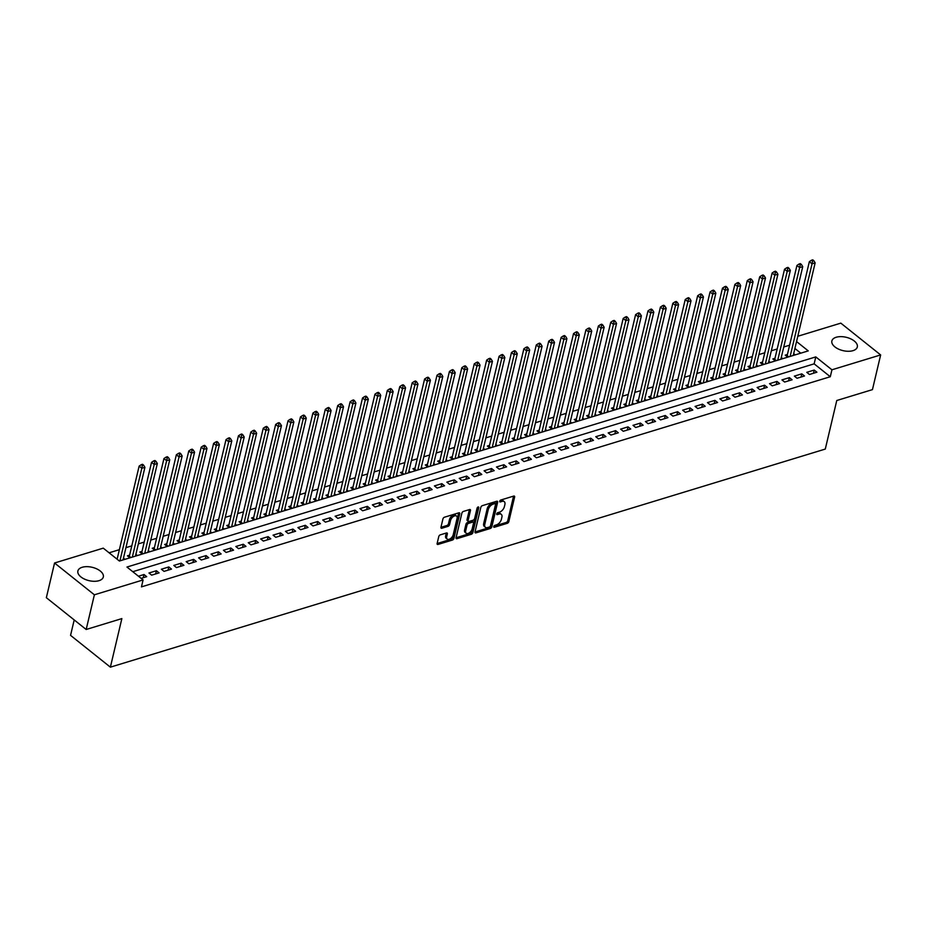 <?xml version="1.0" encoding="UTF-8"?>
<svg xmlns="http://www.w3.org/2000/svg" width="927" height="927" viewBox="0 0 927 927"><rect width="100%" height="100%" fill="white"/><g stroke="black" fill="none" stroke-linecap="round" stroke-linejoin="round"><path stroke-width="1.39" d="M493.72 526.571A1.147 0.66 128.6 0 0 494.346 527.266L507.289 523.315A1.645 0.939 128.6 0 0 508.83 521.577L514.624 497.069A1.645 0.939 128.6 0 0 514.439 496.154A1.645 0.939 128.6 0 0 513.732 496.072L500.789 500.024A1.147 0.66 128.6 0 0 500.337 501.936L502.005 501.414A5.261 3.001 128.6 0 1 504.265 501.669A5.261 3.001 128.6 0 1 504.879 504.589L504.392 506.629A5.261 3.001 128.6 0 1 499.468 512.179L497.787 512.689A1.147 0.66 128.6 0 0 497.335 514.601L499.016 514.091A5.261 3.001 128.6 0 1 501.264 514.334A5.261 3.001 128.6 0 1 501.889 517.254L501.403 519.294A5.261 3.001 128.6 0 1 496.478 524.844L494.798 525.354A1.147 0.66 128.6 0 0 493.72 526.571M82.202 567.278A13.071 6.86 -166.7 0 1 96.628 568.819A13.071 6.86 -166.7 0 1 103.314 576.988A13.071 6.86 -166.7 0 1 98.992 580.684A13.071 6.86 -166.7 0 1 84.566 579.132A13.071 6.86 -166.7 0 1 77.88 570.974A13.071 6.86 -166.7 0 1 82.202 567.278M836.2 337.254A13.071 6.86 -166.7 0 1 850.627 338.807A13.071 6.86 -166.7 0 1 857.313 346.965A13.071 6.86 -166.7 0 1 852.991 350.661A13.071 6.86 -166.7 0 1 838.564 349.12A13.071 6.86 -166.7 0 1 831.878 340.951A13.071 6.86 -166.7 0 1 836.2 337.254M440.302 534.844A1.645 0.939 128.6 0 0 438.761 536.571L437.138 543.454A1.645 0.939 128.6 0 0 437.324 544.369A1.645 0.939 128.6 0 0 438.031 544.439L452.411 540.059A1.645 0.939 128.6 0 0 453.952 538.32L459.746 513.813A1.645 0.939 128.6 0 0 459.549 512.898A1.645 0.939 128.6 0 0 458.842 512.816L444.473 517.208A1.645 0.939 128.6 0 0 442.932 518.935L440.962 527.243A1.645 0.939 128.6 0 0 441.159 528.158A1.645 0.939 128.6 0 0 441.866 528.239L448.019 526.362A1.645 0.939 128.6 0 0 449.56 524.624L450.534 520.499A4.403 2.503 128.6 0 1 453.187 516.64A4.403 2.503 128.6 0 1 456.536 516.072A4.403 2.503 128.6 0 1 457.046 518.517L453.233 534.659A4.403 2.503 128.6 0 1 450.58 538.529A4.403 2.503 128.6 0 1 447.231 539.085A4.403 2.503 128.6 0 1 446.71 536.64L447.347 533.952A1.645 0.939 128.6 0 0 447.162 533.037A1.645 0.939 128.6 0 0 446.455 532.967L440.302 534.844M797.788 336.269L840.824 323.141L880.65 354.937L872.446 389.63L836.768 400.51L825.285 449.074L110.383 667.162L121.866 618.599L86.176 629.491L94.38 594.798L54.554 563.002L103.268 548.147L119.409 561.032L808.251 350.893L796.548 341.553M880.65 354.937L831.936 369.792L815.783 356.907L126.953 567.046L143.094 579.931L94.38 594.798M143.094 579.931L141.46 586.872L830.291 376.733L831.936 369.792M475.03 531.889A1.645 0.939 128.6 0 0 475.215 532.805A1.645 0.939 128.6 0 0 475.922 532.886L490.302 528.494A1.645 0.939 128.6 0 0 491.831 526.768L497.637 502.249A1.645 0.939 128.6 0 0 497.44 501.333A1.645 0.939 128.6 0 0 496.733 501.264L482.364 505.644A1.645 0.939 128.6 0 0 480.823 507.382L475.03 531.889M471.356 534.276L456.976 538.668A1.645 0.939 128.6 0 1 456.269 538.587A1.645 0.939 128.6 0 1 456.084 537.672L461.878 513.152A1.645 0.939 128.6 0 1 463.419 511.426L469.572 509.549A1.645 0.939 128.6 0 1 470.267 509.618A1.645 0.939 128.6 0 1 470.464 510.534L468.112 520.476A1.645 0.939 128.6 0 0 468.309 521.391A1.645 0.939 128.6 0 0 469.016 521.472L473.094 520.221A1.645 0.939 128.6 0 0 474.636 518.494L477.081 508.135A1.147 0.66 128.6 0 1 478.784 507.625L472.897 532.538A1.645 0.939 128.6 0 1 471.356 534.276L470.279 533.419L456.061 537.753M129.595 555.157L127.428 555.818L129.931 557.822M142.005 551.368L139.838 552.028L142.341 554.033M154.427 547.579L152.248 548.251L154.763 550.244M166.837 543.801L164.658 544.462L167.173 546.466M179.247 540.012L177.069 540.673L179.583 542.677M191.657 536.223L189.479 536.884L191.993 538.888M204.067 532.434L201.901 533.106L204.404 535.099M216.478 528.657L214.311 529.317L216.814 531.322M228.888 524.867L226.721 525.528L229.224 527.533M241.298 521.078L239.131 521.739L241.634 523.743M253.708 517.289L251.541 517.961L254.044 519.954M266.13 513.512L263.952 514.172L266.466 516.177M278.54 509.723L276.362 510.383L278.876 512.388M290.951 505.933L288.772 506.594L291.287 508.599M303.361 502.144L301.182 502.816L303.697 504.809M315.771 498.367L313.604 499.027L316.107 501.032M328.181 494.578L326.014 495.238L328.517 497.243M340.591 490.789L338.425 491.449L340.927 493.454M353.002 486.999L350.835 487.672L353.338 489.665M365.412 483.222L363.245 483.882L365.748 485.887M377.834 479.433L375.655 480.093L378.17 482.098M390.244 475.644L388.065 476.304L390.58 478.309M402.654 471.855L400.476 472.527L402.99 474.52M415.064 468.077L412.886 468.738L415.4 470.742M427.474 464.288L425.308 464.948L427.81 466.953M439.885 460.499L437.718 461.159L440.221 463.164M452.295 456.71L450.128 457.382L452.631 459.375M464.705 452.932L462.538 453.593L465.041 455.597M477.115 449.143L474.948 449.804L477.451 451.808M489.537 445.354L487.359 446.014L489.873 448.019M501.947 441.565L499.769 442.237L502.283 444.23M514.358 437.787L512.179 438.448L514.694 440.452M526.768 433.998L524.589 434.659L527.104 436.663M539.178 430.209L537.011 430.87L539.514 432.874M551.588 426.42L549.421 427.092L551.924 429.085M563.998 422.642L561.832 423.303L564.334 425.308M576.409 418.853L574.242 419.514L576.745 421.518M588.819 415.064L586.652 415.725L589.155 417.729M601.241 411.275L599.062 411.936L601.577 413.94M613.651 407.498L611.472 408.158L613.987 410.163M626.061 403.708L623.883 404.369L626.397 406.374M638.471 399.919L636.293 400.58L638.807 402.585M650.881 396.13L648.715 396.791L651.217 398.795M663.292 392.353L661.125 393.013L663.628 395.006M675.702 388.564L673.535 389.224L676.038 391.229M688.112 384.775L685.945 385.435L688.448 387.44M700.522 380.985L698.355 381.646L700.858 383.651M712.944 377.208L710.766 377.868L713.28 379.861M725.354 373.419L723.176 374.079L725.69 376.084M737.765 369.63L735.586 370.29L738.101 372.295M750.175 365.841L747.996 366.501L750.511 368.506M762.585 362.051L760.418 362.724L762.921 364.717M774.995 358.274L772.828 358.934L775.331 360.939M809.456 374.485L816.907 372.214L814.219 370.058L806.768 372.33L809.456 374.485M797.046 378.262L804.497 375.991L801.797 373.848L794.358 376.119L797.046 378.262M784.636 382.051L792.087 379.78L789.387 377.637L781.948 379.908L784.636 382.051M772.226 385.841L779.665 383.569L776.977 381.414L769.537 383.697L772.226 385.841M759.816 389.63L767.255 387.359L764.566 385.203L757.116 387.474L759.816 389.63M747.405 393.407L754.845 391.136L752.156 388.992L744.705 391.264L747.405 393.407M734.984 397.196L742.434 394.925L739.746 392.781L732.295 395.053L734.984 397.196M722.573 400.985L730.024 398.714L727.336 396.571L719.885 398.842L722.573 400.985M710.163 404.775L717.614 402.503L714.926 400.348L707.475 402.619L710.163 404.775M697.753 408.552L705.204 406.281L702.515 404.137L695.065 406.408L697.753 408.552M685.343 412.341L692.793 410.07L690.094 407.926L682.654 410.197L685.343 412.341M672.932 416.13L680.383 413.859L677.683 411.715L670.244 413.987L672.932 416.13M660.522 419.919L667.961 417.648L665.273 415.493L657.834 417.764L660.522 419.919M648.112 423.697L655.551 421.426L652.863 419.282L645.412 421.553L648.112 423.697M635.702 427.486L643.141 425.215L640.453 423.071L633.002 425.342L635.702 427.486M623.28 431.275L630.731 429.004L628.043 426.86L620.592 429.131L623.28 431.275M610.87 435.064L618.321 432.793L615.632 430.638L608.182 432.909L610.87 435.064M598.46 438.842L605.91 436.571L603.222 434.427L595.771 436.698L598.46 438.842M586.049 442.631L593.5 440.36L590.812 438.216L583.361 440.487L586.049 442.631M573.639 446.42L581.09 444.149L578.39 442.005L570.951 444.276L573.639 446.42M561.229 450.209L568.68 447.938L565.98 445.783L558.541 448.054L561.229 450.209M548.819 453.998L556.258 451.716L553.57 449.572L546.13 451.843L548.819 453.998M536.409 457.776L543.848 455.505L541.159 453.361L533.709 455.632L536.409 457.776M523.998 461.565L531.438 459.294L528.749 457.15L521.298 459.421L523.998 461.565M511.577 465.354L519.027 463.083L516.339 460.928L508.888 463.199L511.577 465.354M499.166 469.143L506.617 466.86L503.929 464.717L496.478 466.988L499.166 469.143M486.756 472.921L494.207 470.649L491.519 468.506L484.068 470.777L486.756 472.921M474.346 476.71L481.797 474.439L479.108 472.295L471.658 474.566L474.346 476.71M461.936 480.499L469.386 478.228L466.687 476.072L459.247 478.344L461.936 480.499M449.525 484.288L456.976 482.017L454.276 479.862L446.837 482.133L449.525 484.288M437.115 488.065L444.554 485.794L441.866 483.651L434.427 485.922L437.115 488.065M424.705 491.855L432.144 489.583L429.456 487.44L422.005 489.711L424.705 491.855M412.295 495.644L419.734 493.373L417.046 491.217L409.595 493.488L412.295 495.644M399.873 499.433L407.324 497.162L404.635 495.006L397.185 497.278L399.873 499.433M387.463 503.21L394.914 500.939L392.225 498.796L384.775 501.067L387.463 503.21M375.053 506.999L382.503 504.728L379.815 502.585L372.364 504.856L375.053 506.999M362.642 510.789L370.093 508.517L367.405 506.362L359.954 508.633L362.642 510.789M350.232 514.578L357.683 512.307L354.983 510.151L347.544 512.422L350.232 514.578M337.822 518.355L345.273 516.084L342.573 513.94L335.134 516.212L337.822 518.355M325.412 522.144L332.851 519.873L330.163 517.73L322.723 520.001L325.412 522.144M313.002 525.933L320.441 523.662L317.752 521.507L310.302 523.778L313.002 525.933M300.591 529.723L308.031 527.451L305.342 525.296L297.891 527.567L300.591 529.723M288.17 533.5L295.62 531.229L292.932 529.085L285.481 531.356L288.17 533.5M275.759 537.289L283.21 535.018L280.522 532.874L273.071 535.146L275.759 537.289M263.349 541.078L270.8 538.807L268.112 536.652L260.661 538.935L263.349 541.078M250.939 544.867L258.39 542.596L255.701 540.441L248.251 542.712L250.939 544.867M238.529 548.645L245.979 546.374L243.28 544.23L235.84 546.501L238.529 548.645M226.118 552.434L233.569 550.163L230.869 548.019L223.43 550.29L226.118 552.434M213.708 556.223L221.147 553.952L218.459 551.797L211.02 554.079L213.708 556.223M201.298 560.012L208.737 557.741L206.049 555.586L198.598 557.857L201.298 560.012M188.888 563.79L196.327 561.519L193.639 559.375L186.188 561.646L188.888 563.79M176.466 567.579L183.917 565.308L181.228 563.164L173.778 565.435L176.466 567.579M164.056 571.368L171.507 569.097L168.818 566.942L161.368 569.224L164.056 571.368M151.646 575.157L159.096 572.886L156.408 570.731L148.957 573.002L151.646 575.157M830.291 376.733L814.149 363.847L132.781 571.704M141.124 578.367L146.686 576.664L143.998 574.52L138.436 576.212M789.607 345.203L783.744 346.988M777.185 348.992L771.334 350.777M764.775 352.781L758.923 354.566M752.365 356.559L746.502 358.355M739.955 360.348L734.091 362.133M727.544 364.137L721.681 365.922M715.134 367.926L709.271 369.711M702.724 371.704L696.861 373.5M690.314 375.493L684.45 377.277M677.904 379.282L672.04 381.067M665.482 383.071L659.63 384.856M653.072 386.849L647.22 388.645M640.661 390.638L634.798 392.422M628.251 394.427L622.388 396.211M615.841 398.216L609.978 400M603.431 401.994L597.567 403.79M591.02 405.783L585.157 407.567M578.61 409.572L572.747 411.356M566.2 413.361L560.337 415.145M553.778 417.138L547.927 418.934M541.368 420.928L535.516 422.724M528.958 424.717L523.095 426.501M516.548 428.506L510.684 430.29M504.137 432.283L498.274 434.079M491.727 436.072L485.864 437.868M479.317 439.861L473.454 441.646M466.907 443.651L461.043 445.435M454.497 447.44L448.633 449.224M442.075 451.217L436.223 453.013M429.664 455.006L423.813 456.791M417.254 458.795L411.391 460.58M404.844 462.585L398.981 464.369M392.434 466.362L386.571 468.158M380.024 470.151L374.16 471.936M367.613 473.94L361.75 475.725M355.203 477.729L349.34 479.514M342.793 481.507L336.93 483.303M330.371 485.296L324.52 487.081M317.961 489.085L312.109 490.87M305.551 492.874L299.688 494.659M293.141 496.652L287.277 498.448M280.73 500.441L274.867 502.225M268.32 504.23L262.457 506.015M255.91 508.019L250.047 509.804M243.5 511.797L237.636 513.593M231.09 515.586L225.226 517.37M218.668 519.375L212.816 521.159M206.257 523.164L200.406 524.949M193.847 526.942L187.984 528.738M181.437 530.731L175.574 532.515M169.027 534.52L163.164 536.304M156.617 538.309L150.753 540.093M144.206 542.086L138.343 543.882M131.796 545.876L125.933 547.66M119.386 549.665L109.096 552.805M800.777 353.175L794.902 348.482M787.405 354.485L785.239 355.145L787.741 357.15M793.674 353.674L795.192 354.879M781.264 357.451L782.782 358.668M768.854 361.24L770.372 362.445M756.444 365.029L757.962 366.235M744.033 368.819L745.54 370.024M731.623 372.596L733.13 373.813M719.213 376.385L720.719 377.59M706.803 380.174L708.309 381.379M694.393 383.963L695.899 385.168M681.971 387.741L683.489 388.958M669.561 391.53L671.078 392.735M657.15 395.319L658.668 396.524M644.74 399.108L646.258 400.313M632.33 402.897L633.836 404.102M619.92 406.675L621.426 407.88M607.509 410.464L609.016 411.669M595.099 414.253L596.606 415.458M582.689 418.042L584.195 419.247M570.267 421.82L571.785 423.025M557.857 425.609L559.375 426.814M545.447 429.398L546.965 430.603M533.037 433.187L534.555 434.392M520.626 436.965L522.133 438.17M508.216 440.754L509.723 441.959M495.806 444.543L497.312 445.748M483.396 448.332L484.902 449.537M470.986 452.109L472.492 453.326M458.564 455.899L460.082 457.104M446.154 459.688L447.671 460.893M433.743 463.477L435.261 464.682M421.333 467.254L422.851 468.471M408.923 471.043L410.429 472.249M396.513 474.833L398.019 476.038M384.102 478.622L385.609 479.827M371.692 482.399L373.199 483.616M359.282 486.188L360.788 487.393M346.86 489.977L348.378 491.183M334.45 493.767L335.968 494.972M322.04 497.544L323.558 498.761M309.63 501.333L311.148 502.538M297.219 505.122L298.726 506.327M284.809 508.911L286.316 510.117M272.399 512.689L273.905 513.906M259.989 516.478L261.495 517.683M247.579 520.267L249.085 521.472M235.157 524.056L236.675 525.261M222.747 527.834L224.264 529.05M210.336 531.623L211.854 532.828M197.926 535.412L199.444 536.617M185.516 539.201L187.022 540.406M173.106 542.979L174.612 544.195M160.695 546.768L162.202 547.973M148.285 550.557L149.792 551.762M135.875 554.346L137.381 555.551M123.453 558.124L124.971 559.34M74.206 619.92L70.556 635.366L110.383 667.162M86.176 629.491L46.35 597.695L54.554 563.002M814.149 363.847L815.783 356.907M814.219 370.058L813.454 373.257M801.797 373.848L801.044 377.046M789.387 377.637L788.634 380.835M776.977 381.414L776.223 384.624M764.566 385.203L763.813 388.401M752.156 388.992L751.403 392.191M739.746 392.781L738.993 395.98M727.336 396.571L726.571 399.769M714.926 400.348L714.161 403.546M702.515 404.137L701.751 407.335M690.094 407.926L689.34 411.125M677.683 411.715L676.93 414.914M665.273 415.493L664.52 418.691M652.863 419.282L652.11 422.48M640.453 423.071L639.7 426.269M628.043 426.86L627.289 430.058M615.632 430.638L614.868 433.836M603.222 434.427L602.457 437.625M590.812 438.216L590.047 441.414M578.39 442.005L577.637 445.203M565.98 445.783L565.227 448.981M553.57 449.572L552.816 452.77M541.159 453.361L540.406 456.559M528.749 457.15L527.996 460.348M516.339 460.928L515.586 464.137M503.929 464.717L503.164 467.915M491.519 468.506L490.754 471.704M479.108 472.295L478.344 475.493M466.687 476.072L465.933 479.282M454.276 479.862L453.523 483.06M441.866 483.651L441.113 486.849M429.456 487.44L428.703 490.638M417.046 491.217L416.293 494.427M404.635 495.006L403.882 498.205M392.225 498.796L391.461 501.994M379.815 502.585L379.05 505.783M367.405 506.362L366.64 509.572M354.983 510.151L354.23 513.349M342.573 513.94L341.82 517.139M330.163 517.73L329.409 520.928M317.752 521.507L316.999 524.717M305.342 525.296L304.589 528.494M292.932 529.085L292.179 532.283M280.522 532.874L279.757 536.073M268.112 536.652L267.347 539.862M255.701 540.441L254.937 543.639M243.28 544.23L242.526 547.428M230.869 548.019L230.116 551.217M218.459 551.797L217.706 555.006M206.049 555.586L205.296 558.784M193.639 559.375L192.886 562.573M181.228 563.164L180.475 566.362M168.818 566.942L168.054 570.151M156.408 570.731L155.643 573.929M143.998 574.52L143.233 577.718M501.264 514.334L500.198 513.477A5.261 3.001 128.6 0 0 497.938 513.222L499.016 514.091M496.837 513.558L497.938 513.222M504.265 501.669L503.187 500.8A5.261 3.001 128.6 0 0 500.939 500.557L502.005 501.414M499.838 500.893L500.939 500.557M493.848 526.223L506.212 522.457A1.645 0.939 128.6 0 0 507.753 520.719L513.546 496.212A1.645 0.939 128.6 0 0 513.57 496.13M475.006 531.971L489.224 527.637A1.645 0.939 128.6 0 0 490.765 525.91L496.559 501.391A1.645 0.939 128.6 0 0 496.571 501.31M489.41 527A1.147 0.66 128.6 0 0 490.487 525.783L495.574 504.265A1.147 0.66 128.6 0 0 494.948 503.57L493.176 504.114A5.261 3.001 128.6 0 0 488.251 509.665L484.775 524.369A5.261 3.001 128.6 0 0 485.389 527.289A5.261 3.001 128.6 0 0 487.637 527.544L489.41 527M495.435 503.628L494.358 502.77A1.147 0.66 128.6 0 0 493.871 502.712L494.948 503.57M485.389 527.289L484.311 526.432A5.261 3.001 128.6 0 1 483.697 523.512L487.173 508.807A5.261 3.001 128.6 0 1 492.098 503.257L493.871 502.712M468.309 521.391L467.231 520.534A1.645 0.939 128.6 0 1 467.034 519.618L469.386 509.676A1.645 0.939 128.6 0 0 469.41 509.595M477.579 507.289L471.82 531.681L472.897 532.538M465.678 530.8A4.403 2.503 128.6 0 0 466.188 533.245A4.403 2.503 128.6 0 0 469.537 532.677A4.403 2.503 128.6 0 0 472.191 528.807L473.535 523.118A1.645 0.939 128.6 0 0 473.349 522.214A1.645 0.939 128.6 0 0 472.643 522.133L468.564 523.373A1.645 0.939 128.6 0 0 467.023 525.111L465.678 530.8L464.601 529.943A4.403 2.503 128.6 0 0 465.111 532.376L466.188 533.245M473.349 522.214L472.272 521.345A1.645 0.939 128.6 0 0 471.565 521.275L472.643 522.133M464.601 529.943L465.945 524.253A1.645 0.939 128.6 0 1 467.486 522.515L471.565 521.275M470.279 533.419A1.645 0.939 128.6 0 0 471.82 531.681M447.231 539.085L446.154 538.228A4.403 2.503 128.6 0 1 445.644 535.783L446.269 533.095A1.645 0.939 128.6 0 0 446.293 533.013M456.536 516.072L455.458 515.215A4.403 2.503 128.6 0 0 452.109 515.771A4.403 2.503 128.6 0 0 449.456 519.641L450.534 520.499M440.951 527.324L446.941 525.493A1.645 0.939 128.6 0 0 448.483 523.767L449.456 519.641M437.115 543.535L451.333 539.201A1.645 0.939 128.6 0 0 452.874 537.463L458.668 512.944A1.645 0.939 128.6 0 0 458.68 512.863M793.257 355.47L815.146 262.862L812.04 263.813L809.352 261.657L787.15 355.597A1.68 0.95 -51.4 0 1 786.93 356.142L786.803 356.397M812.597 261.078L813.836 260.696L812.759 259.838L811.519 260.22L812.597 261.078L812.04 263.813L790.152 356.42M813.836 260.696L815.146 262.862M809.352 261.657L811.519 260.22M780.847 359.259L802.736 266.652L799.63 267.59L796.942 265.446L774.729 359.386A1.68 0.95 -51.4 0 1 774.52 359.931L774.381 360.174M800.186 264.855L801.426 264.485L800.349 263.627L799.109 263.998L800.186 264.855L799.63 267.59L777.741 360.197M801.426 264.485L802.736 266.652M796.942 265.446L799.109 263.998M768.425 363.036L790.325 270.429L787.22 271.379L784.532 269.236L762.318 363.164A1.68 0.95 -51.4 0 1 762.11 363.708L761.971 363.963M787.765 268.645L789.016 268.274L787.938 267.405L786.687 267.787L787.765 268.645L787.22 271.379L765.331 363.987M789.016 268.274L790.325 270.429M784.532 269.236L786.687 267.787M756.015 366.825L777.915 274.218L774.81 275.168L772.121 273.013L749.908 366.953A1.68 0.95 -51.4 0 1 749.7 367.498L749.561 367.752M775.354 272.434L776.594 272.051L775.517 271.194L774.277 271.576L775.354 272.434L774.81 275.168L752.921 367.776M776.594 272.051L777.915 274.218M772.121 273.013L774.277 271.576M743.605 370.615L765.505 278.007L762.4 278.957L759.7 276.802L737.498 370.742A1.68 0.95 -51.4 0 1 737.289 371.287L737.15 371.542M762.944 276.223L764.184 275.84L763.106 274.983L761.867 275.365L762.944 276.223L762.4 278.957L740.499 371.565M764.184 275.84L765.505 278.007M759.7 276.802L761.867 275.365M731.194 374.404L753.083 281.796L749.989 282.735L747.289 280.591L725.088 374.531A1.68 0.95 -51.4 0 1 724.879 375.076L724.74 375.319M750.534 280.012L751.774 279.63L750.696 278.772L749.456 279.143L750.534 280.012L749.989 282.735L728.089 375.342M751.774 279.63L753.083 281.796M747.289 280.591L749.456 279.143M718.784 378.181L740.673 285.574L737.579 286.524L734.879 284.38L712.678 378.309A1.68 0.95 -51.4 0 1 712.469 378.853L712.33 379.108M738.124 283.789L739.364 283.419L738.286 282.55L737.046 282.932L738.124 283.789L737.579 286.524L715.679 379.131M739.364 283.419L740.673 285.574M734.879 284.38L737.046 282.932M706.374 381.97L728.263 289.363L725.157 290.313L722.469 288.158L700.267 382.098A1.68 0.95 -51.4 0 1 700.047 382.642L699.92 382.897M725.714 287.579L726.953 287.196L725.876 286.339L724.636 286.721L725.714 287.579L725.157 290.313L703.269 382.921M726.953 287.196L728.263 289.363M722.469 288.158L724.636 286.721M693.964 385.759L715.853 293.152L712.747 294.102L710.059 291.947L687.857 385.887A1.68 0.95 -51.4 0 1 687.637 386.432L687.51 386.686M713.303 291.368L714.543 290.985L713.466 290.128L712.226 290.51L713.303 291.368L712.747 294.102L690.858 386.71M714.543 290.985L715.853 293.152M710.059 291.947L712.226 290.51M681.554 389.549L703.442 296.941L700.337 297.88L697.649 295.736L675.447 389.676A1.68 0.95 -51.4 0 1 675.227 390.221L675.099 390.464M700.893 295.157L702.133 294.774L701.055 293.917L699.815 294.288L700.893 295.157L700.337 297.88L678.448 390.487M702.133 294.774L703.442 296.941M697.649 295.736L699.815 294.288M669.143 393.326L691.032 300.719L687.927 301.669L685.238 299.525L663.025 393.454A1.68 0.95 -51.4 0 1 662.817 393.998L662.678 394.253M688.483 298.934L689.723 298.564L688.645 297.694L687.405 298.077L688.483 298.934L687.927 301.669L666.038 394.276M689.723 298.564L691.032 300.719M685.238 299.525L687.405 298.077M656.722 397.115L678.622 304.508L675.516 305.458L672.828 303.303L650.615 397.243A1.68 0.95 -51.4 0 1 650.406 397.787L650.267 398.042M676.061 302.723L677.313 302.341L676.235 301.484L674.995 301.866L676.061 302.723L675.516 305.458L653.628 398.065M677.313 302.341L678.622 304.508M672.828 303.303L674.995 301.866M644.311 400.904L666.212 308.297L663.106 309.247L660.418 307.092L638.205 401.032A1.68 0.95 -51.4 0 1 637.996 401.576L637.857 401.831M663.651 306.513L664.891 306.13L663.825 305.273L662.573 305.655L663.651 306.513L663.106 309.247L641.217 401.854M664.891 306.13L666.212 308.297M660.418 307.092L662.573 305.655M631.901 404.693L653.802 312.086L650.696 313.025L647.996 310.881L625.795 404.821A1.68 0.95 -51.4 0 1 625.586 405.366L625.447 405.62M651.241 310.302L652.481 309.919L651.403 309.062L650.163 309.433L651.241 310.302L650.696 313.025L628.796 405.632M652.481 309.919L653.802 312.086M647.996 310.881L650.163 309.433M619.491 408.471L641.38 315.864L638.286 316.814L635.586 314.67L613.384 408.598A1.68 0.95 -51.4 0 1 613.176 409.143L613.037 409.398M638.83 314.079L640.07 313.708L638.993 312.839L637.753 313.222L638.83 314.079L638.286 316.814L616.385 409.421M640.07 313.708L641.38 315.864M635.586 314.67L637.753 313.222M607.081 412.26L628.969 319.653L625.876 320.603L623.176 318.448L600.974 412.388A1.68 0.95 -51.4 0 1 600.766 412.932L600.626 413.187M626.42 317.868L627.66 317.486L626.582 316.628L625.343 317.011L626.42 317.868L625.876 320.603L603.975 413.21M627.66 317.486L628.969 319.653M623.176 318.448L625.343 317.011M594.671 416.049L616.559 323.442L613.454 324.392L610.766 322.237L588.564 416.177A1.68 0.95 -51.4 0 1 588.344 416.721L588.216 416.976M614.01 321.657L615.25 321.275L614.172 320.418L612.932 320.8L614.01 321.657L613.454 324.392L591.565 416.999M615.25 321.275L616.559 323.442M610.766 322.237L612.932 320.8M582.26 419.838L604.149 327.231L601.044 328.17L598.355 326.026L576.154 419.966A1.68 0.95 -51.4 0 1 575.934 420.51L575.806 420.765M601.6 325.447L602.84 325.064L601.762 324.207L600.522 324.577L601.6 325.447L601.044 328.17L579.155 420.777M602.84 325.064L604.149 327.231M598.355 326.026L600.522 324.577M569.85 423.616L591.739 331.009L588.633 331.959L585.945 329.815L563.743 423.743A1.68 0.95 -51.4 0 1 563.523 424.288L563.396 424.543M589.19 329.224L590.429 328.853L589.352 327.984L588.112 328.367L589.19 329.224L588.633 331.959L566.745 424.566M590.429 328.853L591.739 331.009M585.945 329.815L588.112 328.367M557.44 427.405L579.329 334.798L576.223 335.748L573.535 333.593L551.322 427.532A1.68 0.95 -51.4 0 1 551.113 428.077L550.974 428.332M576.779 333.013L578.019 332.631L576.942 331.773L575.702 332.156L576.779 333.013L576.223 335.748L554.334 428.355M578.019 332.631L579.329 334.798M573.535 333.593L575.702 332.156M545.018 431.194L566.918 338.587L563.813 339.537L561.125 337.382L538.911 431.322A1.68 0.95 -51.4 0 1 538.703 431.866L538.564 432.121M564.358 336.802L565.609 336.42L564.531 335.562L563.292 335.945L564.358 336.802L563.813 339.537L541.924 432.144M565.609 336.42L566.918 338.587M561.125 337.382L563.292 335.945M532.608 434.983L554.508 342.376L551.403 343.314L548.714 341.171L526.501 435.111A1.68 0.95 -51.4 0 1 526.293 435.655L526.154 435.91M551.947 340.591L553.187 340.209L552.121 339.352L550.87 339.722L551.947 340.591L551.403 343.314L529.514 435.922M553.187 340.209L554.508 342.376M548.714 341.171L550.87 339.722M520.198 438.772L542.098 346.153L538.993 347.104L536.293 344.96L514.091 438.888A1.68 0.95 -51.4 0 1 513.882 439.433L513.743 439.688M539.537 344.369L540.777 343.998L539.699 343.141L538.46 343.511L539.537 344.369L538.993 347.104L517.092 439.711M540.777 343.998L542.098 346.153M536.293 344.96L538.46 343.511M507.787 442.55L529.676 349.942L526.582 350.893L523.882 348.749L501.681 442.677A1.68 0.95 -51.4 0 1 501.472 443.222L501.333 443.477M527.127 348.158L528.367 347.776L527.289 346.918L526.049 347.301L527.127 348.158L526.582 350.893L504.682 443.5M528.367 347.776L529.676 349.942M523.882 348.749L526.049 347.301M495.377 446.339L517.266 353.732L514.172 354.682L511.472 352.527L489.271 446.466A1.68 0.95 -51.4 0 1 489.062 447.011L488.923 447.266M514.717 351.947L515.957 351.565L514.879 350.707L513.639 351.09L514.717 351.947L514.172 354.682L492.272 447.289M515.957 351.565L517.266 353.732M511.472 352.527L513.639 351.09M482.967 450.128L504.856 357.521L501.75 358.459L499.062 356.316L476.86 450.255A1.68 0.95 -51.4 0 1 476.64 450.8L476.513 451.055M502.307 355.736L503.546 355.354L502.469 354.496L501.229 354.867L502.307 355.736L501.75 358.459L479.862 451.067M503.546 355.354L504.856 357.521M499.062 356.316L501.229 354.867M470.557 453.917L492.446 361.298L489.34 362.248L486.652 360.105L464.45 454.033A1.68 0.95 -51.4 0 1 464.23 454.578L464.103 454.833M489.896 359.514L491.136 359.143L490.059 358.285L488.819 358.656L489.896 359.514L489.34 362.248L467.451 454.856M491.136 359.143L492.446 361.298M486.652 360.105L488.819 358.656M458.147 457.695L480.035 365.087L476.93 366.038L474.242 363.894L452.04 457.822A1.68 0.95 -51.4 0 1 451.82 458.367L451.692 458.622M477.486 363.303L478.726 362.92L477.648 362.063L476.408 362.445L477.486 363.303L476.93 366.038L455.041 458.645M478.726 362.92L480.035 365.087M474.242 363.894L476.408 362.445M445.736 461.484L467.625 368.876L464.52 369.827L461.831 367.671L439.618 461.611A1.68 0.95 -51.4 0 1 439.41 462.156L439.271 462.411M465.076 367.092L466.316 366.71L465.238 365.852L463.998 366.235L465.076 367.092L464.52 369.827L442.631 462.434M466.316 366.71L467.625 368.876M461.831 367.671L463.998 366.235M433.315 465.273L455.215 372.666L452.109 373.604L449.421 371.46L427.208 465.4A1.68 0.95 -51.4 0 1 426.999 465.945L426.86 466.2M452.654 370.881L453.906 370.499L452.828 369.641L451.588 370.012L452.654 370.881L452.109 373.604L430.221 466.211M453.906 370.499L455.215 372.666M449.421 371.46L451.588 370.012M420.904 469.062L442.805 376.443L439.699 377.393L437.011 375.25L414.798 469.178A1.68 0.95 -51.4 0 1 414.589 469.722L414.45 469.977M440.244 374.659L441.484 374.288L440.418 373.43L439.166 373.801L440.244 374.659L439.699 377.393L417.81 470.001M441.484 374.288L442.805 376.443M437.011 375.25L439.166 373.801M408.494 472.84L430.395 380.232L427.289 381.182L424.589 379.039L402.388 472.967A1.68 0.95 -51.4 0 1 402.179 473.512L402.04 473.767M427.834 378.448L429.074 378.065L427.996 377.208L426.756 377.59L427.834 378.448L427.289 381.182L405.389 473.79M429.074 378.065L430.395 380.232M424.589 379.039L426.756 377.59M396.084 476.629L417.973 384.021L414.879 384.972L412.179 382.816L389.977 476.756A1.68 0.95 -51.4 0 1 389.769 477.301L389.63 477.556M415.423 382.237L416.663 381.854L415.586 380.997L414.346 381.379L415.423 382.237L414.879 384.972L392.978 477.579M416.663 381.854L417.973 384.021M412.179 382.816L414.346 381.379M383.674 480.418L405.562 387.81L402.469 388.749L399.769 386.605L377.567 480.545A1.68 0.95 -51.4 0 1 377.359 481.09L377.219 481.345M403.013 386.026L404.253 385.644L403.175 384.786L401.936 385.157L403.013 386.026L402.469 388.749L380.568 481.368M404.253 385.644L405.562 387.81M399.769 386.605L401.936 385.157M371.263 484.207L393.152 391.6L390.047 392.538L387.359 390.394L365.157 484.323A1.68 0.95 -51.4 0 1 364.937 484.879L364.809 485.122M390.603 389.803L391.843 389.433L390.765 388.575L389.525 388.946L390.603 389.803L390.047 392.538L368.158 485.145M391.843 389.433L393.152 391.6M387.359 390.394L389.525 388.946M358.853 487.984L380.742 395.377L377.637 396.327L374.948 394.184L352.747 488.112A1.68 0.95 -51.4 0 1 352.527 488.656L352.399 488.911M378.193 393.593L379.433 393.21L378.355 392.353L377.115 392.735L378.193 393.593L377.637 396.327L355.748 488.935M379.433 393.21L380.742 395.377M374.948 394.184L377.115 392.735M346.443 491.773L368.332 399.166L365.226 400.116L362.538 397.961L340.336 491.901A1.68 0.95 -51.4 0 1 340.116 492.446L339.989 492.7M365.783 397.382L367.022 396.999L365.945 396.142L364.705 396.524L365.783 397.382L365.226 400.116L343.338 492.724M367.022 396.999L368.332 399.166M362.538 397.961L364.705 396.524M334.033 495.563L355.922 402.955L352.816 403.894L350.128 401.75L327.915 495.69A1.68 0.95 -51.4 0 1 327.706 496.235L327.567 496.49M353.372 401.171L354.612 400.788L353.535 399.931L352.295 400.313L353.372 401.171L352.816 403.894L330.927 496.513M354.612 400.788L355.922 402.955M350.128 401.75L352.295 400.313M321.611 499.352L343.511 406.744L340.406 407.683L337.718 405.539L315.504 499.468A1.68 0.95 -51.4 0 1 315.296 500.024L315.157 500.267M340.951 404.948L342.202 404.578L341.124 403.72L339.885 404.091L340.951 404.948L340.406 407.683L318.517 500.29M342.202 404.578L343.511 406.744M337.718 405.539L339.885 404.091M309.201 503.129L331.101 410.522L327.996 411.472L325.307 409.328L303.094 503.257A1.68 0.95 -51.4 0 1 302.886 503.801L302.747 504.056M328.54 408.737L329.78 408.367L328.714 407.498L327.463 407.88L328.54 408.737L327.996 411.472L306.107 504.079M329.78 408.367L331.101 410.522M325.307 409.328L327.463 407.88M296.791 506.918L318.691 414.311L315.586 415.261L312.886 413.106L290.684 507.046A1.68 0.95 -51.4 0 1 290.475 507.59L290.336 507.845M316.13 412.527L317.37 412.144L316.292 411.287L315.053 411.669L316.13 412.527L315.586 415.261L293.685 507.869M317.37 412.144L318.691 414.311M312.886 413.106L315.053 411.669M284.38 510.707L306.269 418.1L303.175 419.039L300.475 416.895L278.274 510.835A1.68 0.95 -51.4 0 1 278.065 511.38L277.926 511.634M303.72 416.316L304.96 415.933L303.882 415.076L302.642 415.458L303.72 416.316L303.175 419.039L281.275 511.658M304.96 415.933L306.269 418.1M300.475 416.895L302.642 415.458M271.97 514.497L293.859 421.889L290.765 422.828L288.065 420.684L265.864 514.612A1.68 0.95 -51.4 0 1 265.655 515.169L265.516 515.412M291.31 420.093L292.55 419.722L291.472 418.865L290.232 419.236L291.31 420.093L290.765 422.828L268.865 515.435M292.55 419.722L293.859 421.889M288.065 420.684L290.232 419.236M259.56 518.274L281.449 425.667L278.343 426.617L275.655 424.473L253.453 518.402A1.68 0.95 -51.4 0 1 253.245 518.946L253.106 519.201M278.9 423.882L280.139 423.512L279.062 422.642L277.822 423.025L278.9 423.882L278.343 426.617L256.455 519.224M280.139 423.512L281.449 425.667M275.655 424.473L277.822 423.025M247.15 522.063L269.039 429.456L265.933 430.406L263.245 428.251L241.043 522.191A1.68 0.95 -51.4 0 1 240.823 522.735L240.696 522.99M266.489 427.671L267.729 427.289L266.652 426.432L265.412 426.814L266.489 427.671L265.933 430.406L244.044 523.013M267.729 427.289L269.039 429.456M263.245 428.251L265.412 426.814M234.74 525.852L256.628 433.245L253.523 434.195L250.835 432.04L228.633 525.98A1.68 0.95 -51.4 0 1 228.413 526.524L228.285 526.779M254.079 431.461L255.319 431.078L254.241 430.221L253.001 430.603L254.079 431.461L253.523 434.195L231.634 526.803M255.319 431.078L256.628 433.245M250.835 432.04L253.001 430.603M222.329 529.641L244.218 437.034L241.113 437.973L238.424 435.829L216.211 529.769A1.68 0.95 -51.4 0 1 216.003 530.314L215.864 530.557M241.669 435.238L242.909 434.867L241.831 434.01L240.591 434.381L241.669 435.238L241.113 437.973L219.224 530.58M242.909 434.867L244.218 437.034M238.424 435.829L240.591 434.381M209.908 533.419L231.808 440.812L228.702 441.762L226.014 439.618L203.801 533.546A1.68 0.95 -51.4 0 1 203.592 534.091L203.453 534.346M229.247 439.027L230.499 438.656L229.421 437.787L228.181 438.17L229.247 439.027L228.702 441.762L206.814 534.369M230.499 438.656L231.808 440.812M226.014 439.618L228.181 438.17M197.497 537.208L219.398 444.601L216.292 445.551L213.604 443.396L191.391 537.336A1.68 0.95 -51.4 0 1 191.182 537.88L191.043 538.135M216.837 442.816L218.077 442.434L217.011 441.576L215.759 441.959L216.837 442.816L216.292 445.551L194.403 538.158M218.077 442.434L219.398 444.601M213.604 443.396L215.759 441.959M185.087 540.997L206.988 448.39L203.882 449.34L201.182 447.185L178.981 541.125A1.68 0.95 -51.4 0 1 178.772 541.669L178.633 541.924M204.427 446.605L205.667 446.223L204.589 445.366L203.349 445.748L204.427 446.605L203.882 449.34L181.982 541.947M205.667 446.223L206.988 448.39M201.182 447.185L203.349 445.748M172.677 544.786L194.566 452.179L191.472 453.118L188.772 450.974L166.57 544.914A1.68 0.95 -51.4 0 1 166.362 545.458L166.223 545.702M192.016 450.383L193.256 450.012L192.179 449.155L190.939 449.525L192.016 450.383L191.472 453.118L169.571 545.725M193.256 450.012L194.566 452.179M188.772 450.974L190.939 449.525M160.267 548.564L182.155 455.957L179.062 456.907L176.362 454.763L154.16 548.691A1.68 0.95 -51.4 0 1 153.952 549.236L153.812 549.491M179.606 454.172L180.846 453.801L179.768 452.932L178.529 453.315L179.606 454.172L179.062 456.907L157.161 549.514M180.846 453.801L182.155 455.957M176.362 454.763L178.529 453.315M147.856 552.353L169.745 459.746L166.64 460.696L163.952 458.541L141.75 552.48A1.68 0.95 -51.4 0 1 141.541 553.025L141.402 553.28M167.196 457.961L168.436 457.579L167.358 456.721L166.118 457.104L167.196 457.961L166.64 460.696L144.751 553.303M168.436 457.579L169.745 459.746M163.952 458.541L166.118 457.104M135.446 556.142L157.335 463.535L154.23 464.485L151.541 462.33L129.34 556.27A1.68 0.95 -51.4 0 1 129.12 556.814L128.992 557.069M154.786 461.75L156.026 461.368L154.948 460.51L153.708 460.893L154.786 461.75L154.23 464.485L132.341 557.092M156.026 461.368L157.335 463.535M151.541 462.33L153.708 460.893M123.036 559.931L144.925 467.324L141.819 468.262L139.131 466.119L117.126 559.201M142.376 465.539L143.615 465.157L142.538 464.3L141.298 464.67L142.376 465.539L141.819 468.262L119.931 560.87M143.615 465.157L144.925 467.324M139.131 466.119L141.298 464.67M493.697 526.745L494.346 527.266M499.676 501.403L500.337 501.936M496.687 514.079L497.335 514.601M513.546 496.212L514.624 497.069M507.753 520.719L508.83 521.577M506.212 522.457L507.289 523.315M496.559 501.391L497.637 502.249M490.765 525.91L491.831 526.768M489.224 527.637L490.302 528.494M474.983 532.133L475.922 532.886M492.098 503.257L493.176 504.114M487.173 508.807L488.251 509.665M483.697 523.512L484.775 524.369M456.038 537.915L456.976 538.668M469.386 509.676L470.464 510.534M467.034 519.618L468.112 520.476M477.996 506.988L478.784 507.625M467.486 522.515L468.564 523.373M465.945 524.253L467.023 525.111M446.269 533.095L447.347 533.952M445.644 535.783L446.71 536.64M448.483 523.767L449.56 524.624M446.941 525.493L448.019 526.362M440.928 527.486L441.866 528.239M458.668 512.944L459.746 513.813M452.874 537.463L453.952 538.32M451.333 539.201L452.411 540.059M437.092 543.697L438.031 544.439M787.15 355.597L788.715 356.849M786.93 356.142L788.077 357.046M774.729 359.386L776.305 360.638M774.52 359.931L775.656 360.835M762.318 363.164L763.894 364.427M762.11 363.708L763.245 364.624M749.908 366.953L751.484 368.216M749.7 367.498L750.835 368.413M737.498 370.742L739.074 371.994M737.289 371.287L738.425 372.19M725.088 374.531L726.664 375.783M724.879 375.076L726.015 375.98M712.678 378.309L714.253 379.572M712.469 378.853L713.605 379.769M700.267 382.098L701.843 383.361M700.047 382.642L701.194 383.558M687.857 385.887L689.433 387.138M687.637 386.432L688.784 387.335M675.447 389.676L677.011 390.927M675.227 390.221L676.374 391.124M663.025 393.454L664.601 394.717M662.817 393.998L663.952 394.914M650.615 397.243L652.191 398.506M650.406 397.787L651.542 398.703M638.205 401.032L639.781 402.283M637.996 401.576L639.132 402.48M625.795 404.821L627.37 406.072M625.586 405.366L626.722 406.269M613.384 408.598L614.96 409.861M613.176 409.143L614.311 410.058M600.974 412.388L602.55 413.651M600.766 412.932L601.901 413.848M588.564 416.177L590.14 417.428M588.344 416.721L589.491 417.625M576.154 419.966L577.73 421.217M575.934 420.51L577.081 421.414M563.743 423.743L565.308 425.006M563.523 424.288L564.67 425.203M551.322 427.532L552.898 428.795M551.113 428.077L552.249 428.992M538.911 431.322L540.487 432.573M538.703 431.866L539.838 432.77M526.501 435.111L528.077 436.362M526.293 435.655L527.428 436.559M514.091 438.888L515.667 440.151M513.882 439.433L515.018 440.348M501.681 442.677L503.257 443.94M501.472 443.222L502.608 444.137M489.271 446.466L490.846 447.718M489.062 447.011L490.198 447.915M476.86 450.255L478.436 451.507M476.64 450.8L477.787 451.704M464.45 454.033L466.026 455.296M464.23 454.578L465.377 455.493M452.04 457.822L453.604 459.085M451.82 458.367L452.967 459.282M439.618 461.611L441.194 462.863M439.41 462.156L440.545 463.06M427.208 465.4L428.784 466.652M426.999 465.945L428.135 466.849M414.798 469.178L416.374 470.441M414.589 469.722L415.725 470.638M402.388 472.967L403.963 474.23M402.179 473.512L403.315 474.427M389.977 476.756L391.553 478.008M389.769 477.301L390.904 478.205M377.567 480.545L379.143 481.797M377.359 481.09L378.494 481.994M365.157 484.323L366.733 485.586M364.937 484.879L366.084 485.783M352.747 488.112L354.323 489.375M352.527 488.656L353.674 489.572M340.336 491.901L341.901 493.152M340.116 492.446L341.263 493.349M327.915 495.69L329.491 496.942M327.706 496.235L328.842 497.139M315.504 499.468L317.08 500.731M315.296 500.024L316.431 500.928M303.094 503.257L304.67 504.52M302.886 503.801L304.021 504.717M290.684 507.046L292.26 508.297M290.475 507.59L291.611 508.506M278.274 510.835L279.85 512.086M278.065 511.38L279.201 512.283M265.864 514.612L267.44 515.875M265.655 515.169L266.791 516.072M253.453 518.402L255.029 519.665M253.245 518.946L254.38 519.862M241.043 522.191L242.619 523.442M240.823 522.735L241.97 523.651M228.633 525.98L230.197 527.231M228.413 526.524L229.56 527.428M216.211 529.769L217.787 531.02M216.003 530.314L217.138 531.217M203.801 533.546L205.377 534.809M203.592 534.091L204.728 535.006M191.391 537.336L192.967 538.587M191.182 537.88L192.318 538.796M178.981 541.125L180.556 542.376M178.772 541.669L179.908 542.573M166.57 544.914L168.146 546.165M166.362 545.458L167.497 546.362M154.16 548.691L155.736 549.954M153.952 549.236L155.087 550.151M141.75 552.48L143.326 553.743M141.541 553.025L142.677 553.94M129.34 556.27L130.916 557.521M129.12 556.814L130.267 557.718"/></g></svg>
